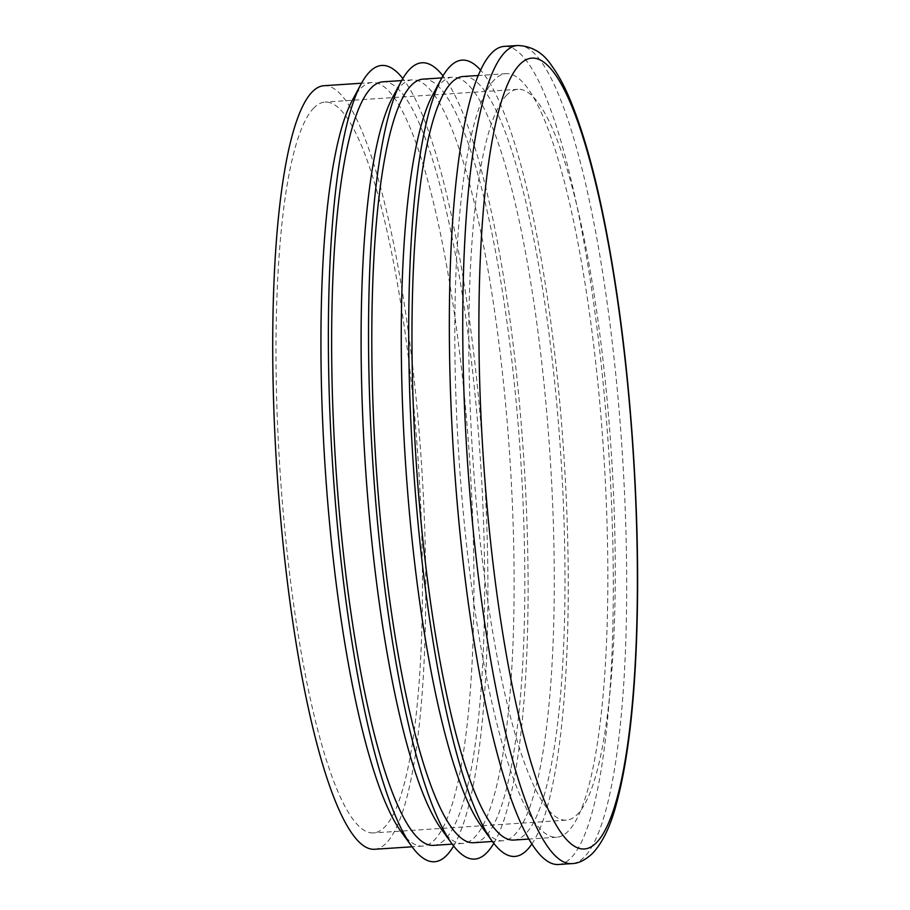 <?xml version="1.0" encoding="UTF-8"?>
<svg xmlns="http://www.w3.org/2000/svg" width="910" height="910" viewBox="0 0 910 910"><rect width="100%" height="100%" fill="white"/><g stroke="black" fill="none" stroke-linecap="round" stroke-linejoin="round"><path stroke-width="0.68" stroke-dasharray="4.55 3.41" d="M433.422 845.39A382.621 72.356 86.2 0 0 480.343 458.822A382.621 72.356 86.2 0 0 382.871 81.809M440.94 828.544A382.621 72.356 86.2 0 0 462.872 843.433A382.621 72.356 86.2 0 0 509.793 456.865A382.621 72.356 86.2 0 0 412.332 79.864A382.621 72.356 86.2 0 0 400.753 85.881A382.621 72.356 86.2 0 0 392.551 97.518M400.775 831.194A382.621 72.356 86.2 0 0 422.706 846.095A382.621 72.356 86.2 0 0 469.628 459.527A382.621 72.356 86.2 0 0 372.156 82.526A382.621 72.356 86.2 0 0 360.587 88.543A382.621 72.356 86.2 0 0 352.386 100.18M453.635 845.993A399.024 75.45 86.2 0 0 483.438 458.617A399.024 75.45 86.2 0 0 402.823 78.544M374.51 849.28A382.621 72.356 86.2 0 0 421.432 462.724A382.621 72.356 86.2 0 0 323.96 85.711M313.973 107.835A366.229 69.251 86.2 0 0 282.373 502.32A366.229 69.251 86.2 0 0 373.43 832.923A366.229 69.251 86.2 0 0 418.338 462.928A366.229 69.251 86.2 0 0 325.041 102.079A366.229 69.251 86.2 0 0 313.973 107.835M513.752 840.066A382.621 72.356 86.2 0 0 560.674 453.498A382.621 72.356 86.2 0 0 463.201 76.497M494.483 79.682A382.621 72.356 86.2 0 0 461.472 491.821A382.621 72.356 86.2 0 0 556.601 837.234A382.621 72.356 86.2 0 0 603.523 450.666A382.621 72.356 86.2 0 0 506.051 73.653A382.621 72.356 86.2 0 0 494.483 79.682M506.768 95.072A366.229 69.251 86.2 0 0 475.179 489.557A366.229 69.251 86.2 0 0 566.225 820.16A366.229 69.251 86.2 0 0 611.133 450.154A366.229 69.251 86.2 0 0 517.847 89.305A366.229 69.251 86.2 0 0 506.768 95.072M473.587 842.728A382.621 72.356 86.2 0 0 520.509 456.16A382.621 72.356 86.2 0 0 423.036 79.147M481.117 825.882A382.621 72.356 86.2 0 0 503.048 840.772A382.621 72.356 86.2 0 0 549.958 454.204A382.621 72.356 86.2 0 0 452.498 77.202A382.621 72.356 86.2 0 0 440.929 83.231A382.621 72.356 86.2 0 0 432.716 94.856M558.41 864.5A409.955 77.521 86.2 0 0 608.676 450.325A409.955 77.521 86.2 0 0 504.242 46.387M531.85 844.036A399.024 75.45 86.2 0 0 563.768 453.294A399.024 75.45 86.2 0 0 480.616 70.172M493.8 843.331A399.024 75.45 86.2 0 0 523.603 455.955A399.024 75.45 86.2 0 0 442.999 75.883M517.631 45.5A409.955 77.521 -93.8 0 1 619.562 415.586A409.955 77.521 -93.8 0 1 584.186 857.163A409.955 77.521 -93.8 0 1 571.798 863.613M412.332 79.864L401.674 80.569M462.872 843.433L452.224 844.139M372.156 82.526L361.509 83.231M422.706 846.095L412.059 846.801M506.051 73.653L478.285 75.496M556.601 837.234L528.835 839.065M517.847 89.305L325.041 102.079M566.225 820.16L373.43 832.923M452.498 77.202L441.839 77.907M503.048 840.772L492.39 841.477"/><path stroke-width="1.36" d="M401.674 80.569L382.871 81.809A382.621 72.356 86.2 0 0 371.303 87.838A382.621 72.356 86.2 0 0 338.292 499.977A382.621 72.356 86.2 0 0 433.422 845.39L452.224 844.139M442.999 75.883A399.024 75.45 86.2 0 0 409.887 69.069A399.024 75.45 86.2 0 0 401.333 81.206L392.551 97.518A382.621 72.356 86.2 0 0 365.411 466.432A382.621 72.356 86.2 0 0 440.94 828.544L451.804 843.559A399.024 75.45 86.2 0 0 493.8 843.331M402.823 78.544A399.024 75.45 86.2 0 0 369.722 71.731A399.024 75.45 86.2 0 0 361.168 83.856L352.386 100.18A382.621 72.356 86.2 0 0 325.245 469.082A382.621 72.356 86.2 0 0 400.775 831.194L411.627 846.209A399.024 75.45 86.2 0 0 453.635 845.993M361.168 83.856A399.024 75.45 86.2 0 0 332.855 468.582A399.024 75.45 86.2 0 0 411.627 846.209M361.509 83.231L323.96 85.711A382.621 72.356 86.2 0 0 312.392 91.739A382.621 72.356 86.2 0 0 279.381 503.878A382.621 72.356 86.2 0 0 374.51 849.28L412.059 846.801M478.285 75.496L463.201 76.497A382.621 72.356 86.2 0 0 451.633 82.514A382.621 72.356 86.2 0 0 418.623 494.653A382.621 72.356 86.2 0 0 513.752 840.066L528.835 839.065M441.839 77.907L423.036 79.147A382.621 72.356 86.2 0 0 411.468 85.176A382.621 72.356 86.2 0 0 378.458 497.315A382.621 72.356 86.2 0 0 473.587 842.728L492.39 841.477M480.616 70.172A399.024 75.45 86.2 0 0 450.063 66.419A399.024 75.45 86.2 0 0 441.498 78.544L432.716 94.856A382.621 72.356 86.2 0 0 405.576 463.77A382.621 72.356 86.2 0 0 481.117 825.882L491.969 840.897A399.024 75.45 86.2 0 0 531.85 844.036M517.631 45.5L504.242 46.387A409.955 77.521 86.2 0 0 491.855 52.837A409.955 77.521 86.2 0 0 456.479 494.414A409.955 77.521 86.2 0 0 558.41 864.5L571.798 863.613A409.955 77.521 -93.8 0 1 469.878 493.538A409.955 77.521 -93.8 0 1 505.243 51.95A409.955 77.521 -93.8 0 1 517.631 45.5C531.884 46.012 543.259 52.78 551.756 65.782C558.001 74.313 563.916 85.142 569.512 98.291C587.462 140.97 602.625 202.054 615.023 281.543C631.392 386.386 639.719 513.342 637.171 619.118C635.271 698.459 628.309 760.214 616.275 804.406C610.439 826.348 602.545 842.66 592.592 853.352C585.312 860.121 578.373 863.544 571.798 863.613M441.498 78.544A399.024 75.45 86.2 0 0 413.197 463.258A399.024 75.45 86.2 0 0 491.969 840.897M401.333 81.206A399.024 75.45 86.2 0 0 373.02 465.92A399.024 75.45 86.2 0 0 451.804 843.559M596.266 842.853A396.282 74.938 -93.8 0 1 478.899 319.831A396.282 74.938 -93.8 0 1 599.155 198.335A396.282 74.938 -93.8 0 1 596.266 842.853"/></g></svg>
